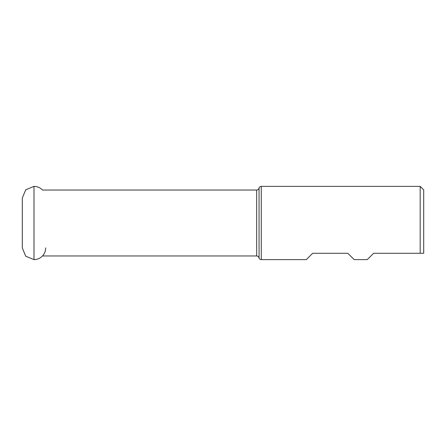 <?xml version="1.0" encoding="UTF-8"?>
<svg xmlns="http://www.w3.org/2000/svg" width="446" height="446" viewBox="0 0 446 446"><rect width="100%" height="100%" fill="white"/><g stroke="black" fill="none" stroke-linecap="round" stroke-linejoin="round"><path stroke-width="0.67" d="M420.182 186.378L423.7 189.896L423.7 253.278L420.182 253.278L420.182 186.378L261.272 186.378A2.341 2.341 0 0 0 259.07 187.922L259.07 258.078A2.341 2.341 180 0 0 261.272 259.622L261.272 186.378M261.272 259.622L306.318 259.622L312.663 253.278L347.819 253.278L354.163 259.622L367.259 259.622L373.603 253.278L423.7 253.278M258.858 188.496A2.341 2.341 0 0 1 256.656 190.041L256.656 255.959A2.341 2.341 180 0 1 258.858 257.504M256.656 255.959L42.493 255.959M256.656 190.041L42.493 190.041A11.696 11.696 0 0 0 33.996 186.378L25.723 189.801L22.3 198.074L22.3 247.926L25.723 256.194L33.996 259.622L25.723 256.199L22.3 247.926M45.687 247.926A11.696 11.696 0 0 1 33.996 259.622L33.996 186.378M259.07 258.078L259.07 187.922"/></g></svg>
